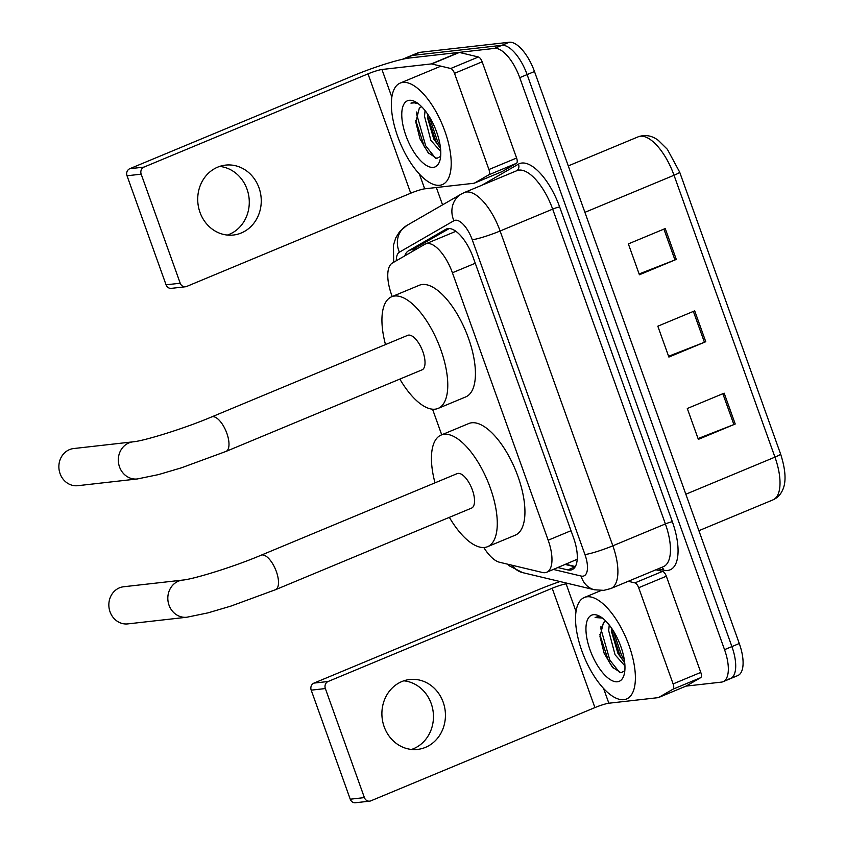<?xml version="1.0" encoding="UTF-8"?>
<svg xmlns="http://www.w3.org/2000/svg" width="845" height="845" viewBox="0 0 845 845"><rect width="100%" height="100%" fill="white"/><g stroke="black" fill="none" stroke-linecap="round" stroke-linejoin="round"><path stroke-width="1.27" d="M483.805 547.518A32.976 13.784 -112.6 0 0 499.501 562.242L542.437 572.487A32.976 13.784 -112.6 0 0 545.067 572.678A32.976 13.784 -112.6 0 0 546.683 572.266A32.976 13.784 -112.6 0 0 548.173 540.219L452.413 272.766A32.976 13.784 -112.6 0 0 425.584 243.92A32.976 13.784 -112.6 0 0 424.919 244.247L392.376 263.027A32.976 13.784 -112.6 0 0 391.562 294.736L392.207 296.542M546.683 572.266L577.219 559.274M432.545 409.202L441.713 434.805M557.964 567.565L567.777 569.91A32.976 13.784 -112.6 0 0 570.396 570.1A32.976 13.784 -112.6 0 0 572.023 569.688A32.976 13.784 -112.6 0 0 573.501 537.642L473.316 257.82A32.976 13.784 -112.6 0 0 446.487 228.974A32.976 13.784 -112.6 0 0 445.822 229.301L408.388 250.891A32.976 13.784 -112.6 0 0 404.797 255.855M402.632 59.234A32.976 13.784 67.4 0 1 403.266 58.928A32.976 13.784 67.4 0 1 404.892 58.516L494.526 48.387A32.976 13.784 67.4 0 1 519.728 77.655L724.535 649.657A32.976 13.784 67.4 0 1 723.056 681.704A32.976 13.784 67.4 0 1 721.429 682.116L685.982 686.119M442.558 204.86L436.347 187.516M403.266 58.928L410.649 55.854A32.976 13.784 67.4 0 1 412.265 55.443L501.898 45.324A32.976 13.784 67.4 0 1 527.111 74.582L731.907 646.583A32.976 13.784 67.4 0 1 730.429 678.63A32.976 13.784 67.4 0 1 728.812 679.042M412.804 251.24A32.976 13.784 67.4 0 1 415.772 247.828L449.223 228.53M575.16 566.847A32.976 13.784 67.4 0 1 575.149 566.837L565.347 564.502M730.429 678.63L737.812 675.556A32.976 13.784 67.4 0 0 739.29 643.51L534.484 71.519A32.976 13.784 67.4 0 0 509.281 42.25L419.638 52.369A32.976 13.784 67.4 0 0 418.021 52.791L410.649 55.854A32.976 13.784 67.4 0 1 412.265 55.443L501.898 45.324A32.976 13.784 67.4 0 1 527.111 74.582L731.907 646.583A32.976 13.784 67.4 0 1 730.429 678.63L723.056 681.704M665.237 228.551L628.363 243.899L639.411 274.762L676.296 259.415L665.237 228.551M639.126 273.97L674.954 259.954A8.799 0.961 -19.7 0 0 676.296 259.415M724.176 393.157L687.291 408.505L698.35 439.368L735.224 424.021L724.176 393.157M698.065 438.576L733.893 424.56A8.799 0.961 -19.7 0 0 735.224 424.021M694.706 310.854L657.822 326.202L668.881 357.065L705.765 341.718L694.706 310.854M668.596 356.273L704.424 342.257A8.799 0.961 -19.7 0 0 705.765 341.718M587.043 596.792A54.967 22.963 67.4 0 1 627.898 642.475A54.967 22.963 67.4 0 1 626.578 698.973A54.967 22.963 67.4 0 1 623.874 699.671A54.967 22.963 67.4 0 1 583.018 653.988A54.967 22.963 67.4 0 1 584.339 597.489A54.967 22.963 67.4 0 1 587.043 596.792M611.632 628.236L611.748 632.366L617.991 653.576L624.708 662.744M609.245 624.983L608.685 630.729L615.065 654.79L624.941 665.944M605.305 621.392L603.446 622.68L599.971 636.475L604.143 653.248L612.361 667.149L620.99 672.768L624.814 670.803M617.463 681.767A35.839 14.978 67.4 0 1 590.074 649.963A35.839 14.978 67.4 0 1 593.454 614.695A35.839 14.978 67.4 0 1 599.591 616.206A35.839 14.978 67.4 0 1 619.279 642.475A35.839 14.978 67.4 0 1 624.043 674.965A35.839 14.978 67.4 0 1 617.463 681.767M601.386 617.315L597.489 616.713L595.112 617.515L602.443 618.075M603.446 622.68A24.843 10.383 67.4 0 1 605.136 621.455A24.843 10.383 67.4 0 1 605.939 621.212M611.632 630.159L620.103 655.9L624.223 662.3M599.865 634.637L608.4 660.779L613.259 668.141M613.248 630.719L621.571 655.297L624.307 659.755M600.975 626.325L600.953 629.029L609.858 660.167L619.702 672.588M403.804 680.816A35.173 31.73 -96.4 0 1 431.193 703.526A35.173 31.73 -96.4 0 1 411.547 749.452M384.158 726.732A35.173 31.73 83.6 0 0 417.61 749.409A35.173 31.73 83.6 0 0 443.171 702.174A35.173 31.73 83.6 0 0 409.719 679.507A35.173 31.73 83.6 0 0 384.158 726.732M655.921 569.784L662.575 571.368A5.492 2.292 67.4 0 1 666.335 576.216L638.672 587.729L673.116 683.922L700.78 672.409A5.492 2.292 67.4 0 1 700.642 677.69L686.224 686.013A5.492 2.292 67.4 0 1 686.119 686.066A5.492 2.292 67.4 0 1 685.992 686.108M666.335 576.216L700.78 672.409M560.003 581.54A43.972 4.795 -19.7 0 0 538.033 589.852L313.97 683.098L328.124 681.492L552.186 588.247A10.996 1.204 160.3 0 1 566.118 583.884L568.611 583.599M369.624 801.155L355.47 802.75A5.492 4.954 -96.4 0 1 350.242 799.212L364.396 797.606A5.492 4.954 83.6 0 0 369.624 801.155A5.492 4.954 83.6 0 0 370.849 800.838L594.912 707.592A10.996 1.204 160.3 0 1 608.854 703.22L658.181 697.643A5.492 2.292 -112.6 0 0 658.456 697.579A5.492 2.292 -112.6 0 0 658.561 697.526L672.979 689.203A5.492 2.292 -112.6 0 0 673.116 683.922M328.124 681.492A5.492 4.954 83.6 0 0 325.357 688.559L311.203 690.154L350.242 799.212M311.203 690.154A5.492 4.954 -96.4 0 1 313.97 683.098M325.357 688.559L364.396 797.606M638.672 587.729A5.492 2.292 -112.6 0 0 634.912 582.881L628.257 581.297M123.623 586.757A18.685 16.858 83.6 0 0 110.051 611.854A18.685 16.858 83.6 0 0 127.817 623.895L186.798 617.241A18.685 16.858 -96.4 0 1 169.021 605.189A18.685 16.858 -96.4 0 1 182.594 580.092L123.623 586.757M261.147 555.197A18.685 7.806 -112.6 0 1 262.066 554.954A18.685 7.806 -112.6 0 1 276.347 571.537A18.685 7.806 -112.6 0 1 275.502 589.704L471.542 508.12A18.685 7.806 -112.6 0 0 471.985 488.906A18.685 7.806 -112.6 0 0 458.096 473.38A18.685 7.806 -112.6 0 0 457.177 473.612L261.147 555.197C233.685 566.9 192.956 579.343 182.594 580.092M434.995 482.844A60.46 25.265 67.4 0 1 441.132 435.048A60.46 25.265 67.4 0 1 444.1 434.288A60.46 25.265 67.4 0 1 489.044 484.534A60.46 25.265 67.4 0 1 487.586 546.683A60.46 25.265 67.4 0 1 484.618 547.454A60.46 25.265 67.4 0 1 449.35 517.351M441.132 435.048L468.785 423.535A60.46 25.265 67.4 0 1 471.763 422.775A60.46 25.265 67.4 0 1 516.696 473.02A60.46 25.265 67.4 0 1 515.249 535.181L487.586 546.683M73.652 448.547A18.685 16.858 83.6 0 0 60.069 473.633A18.685 16.858 83.6 0 0 77.846 485.685L137.291 478.967A18.685 16.858 -96.4 0 1 119.515 466.926A18.685 16.858 -96.4 0 1 133.087 441.829L73.652 448.547M211.641 416.923A18.685 7.806 -112.6 0 1 212.56 416.691A18.685 7.806 -112.6 0 1 226.84 433.274A18.685 7.806 -112.6 0 1 225.995 451.431L422.035 369.856A18.685 7.806 -112.6 0 0 422.479 350.643A18.685 7.806 -112.6 0 0 408.589 335.106A18.685 7.806 -112.6 0 0 407.67 335.349L211.641 416.923C184.178 428.637 143.449 441.069 133.087 441.829M385.489 344.58A60.46 25.265 67.4 0 1 391.626 296.775A60.46 25.265 67.4 0 1 394.594 296.014A60.46 25.265 67.4 0 1 439.537 346.27A60.46 25.265 67.4 0 1 438.08 408.42A60.46 25.265 67.4 0 1 435.112 409.181A60.46 25.265 67.4 0 1 399.843 379.088M391.626 296.775L419.278 285.272A60.46 25.265 67.4 0 1 422.257 284.501A60.46 25.265 67.4 0 1 467.19 334.757A60.46 25.265 67.4 0 1 465.743 396.907L438.08 408.42M219.626 166.423A35.173 31.73 -96.4 0 1 247.015 189.143A35.173 31.73 -96.4 0 1 227.379 235.068M199.98 212.348A35.173 31.73 83.6 0 0 233.431 235.026A35.173 31.73 83.6 0 0 258.992 187.791A35.173 31.73 83.6 0 0 225.541 165.113A35.173 31.73 83.6 0 0 199.98 212.348M454.494 73.335A5.492 2.292 -112.6 0 0 450.734 68.498L431.71 63.956A5.492 2.292 -112.6 0 0 431.277 63.924L458.941 52.411A5.492 2.292 67.4 0 1 459.374 52.443L478.397 56.985A5.492 2.292 67.4 0 1 482.157 61.822L454.494 73.335L488.938 169.528L516.601 158.026A5.492 2.292 67.4 0 1 516.464 163.307L502.046 171.619A5.492 2.292 67.4 0 1 501.941 171.683A5.492 2.292 67.4 0 1 501.814 171.715M482.157 61.822L516.601 158.026M458.941 52.411L409.603 57.978A43.972 4.795 -19.7 0 0 353.854 75.458L129.792 168.704L143.946 167.109L368.008 73.864A10.996 1.204 160.3 0 1 381.94 69.491L431.277 63.924M185.446 286.761L171.292 288.356A5.492 4.954 -96.4 0 1 166.064 284.818L180.217 283.223A5.492 4.954 83.6 0 0 185.446 286.761A5.492 4.954 83.6 0 0 186.671 286.444L410.733 193.199A10.996 1.204 160.3 0 1 424.676 188.826L474.003 183.259A5.492 2.292 -112.6 0 0 474.277 183.185A5.492 2.292 -112.6 0 0 474.383 183.133L488.801 174.82A5.492 2.292 -112.6 0 0 488.938 169.528M143.946 167.109A5.492 4.954 83.6 0 0 141.178 174.165L127.025 175.771L166.064 284.818M127.025 175.771A5.492 4.954 -96.4 0 1 129.792 168.704M141.178 174.165L180.217 283.223M402.864 82.398A54.967 22.963 67.4 0 1 443.72 128.091A54.967 22.963 67.4 0 1 442.4 184.59A54.967 22.963 67.4 0 1 439.696 185.277A54.967 22.963 67.4 0 1 398.84 139.594A54.967 22.963 67.4 0 1 400.16 83.095A54.967 22.963 67.4 0 1 402.864 82.398M427.454 113.853L427.57 117.973L433.812 139.182L440.53 148.361M425.067 110.6L424.517 116.335L430.887 140.407L440.763 151.561M421.127 106.998L419.268 108.287L415.803 122.092L419.965 138.855L428.183 152.755L436.812 158.385L440.636 156.41M433.284 167.384A35.839 14.978 67.4 0 1 405.896 135.58A35.839 14.978 67.4 0 1 409.276 100.301A35.839 14.978 67.4 0 1 415.413 101.812A35.839 14.978 67.4 0 1 435.112 128.091A35.839 14.978 67.4 0 1 439.865 160.571A35.839 14.978 67.4 0 1 433.284 167.384M417.208 102.921L413.311 102.319L410.934 103.122L414.388 102.858L418.264 103.692M419.268 108.287A24.843 10.383 67.4 0 1 420.958 107.072A24.843 10.383 67.4 0 1 421.761 106.819M427.454 115.765L435.935 141.516L440.044 147.907M415.687 120.243L424.222 146.386L429.08 153.758M429.07 116.325L437.393 140.904L440.129 145.361M416.796 111.941L416.775 114.645L425.679 145.773L435.524 158.195M416.036 247.669A32.976 29.913 60 0 0 415.772 249.528M571.019 530.702L548.173 540.219M475.26 263.26L452.413 272.766M553.443 569.456L581.138 576.058A21.991 9.189 -112.6 0 0 582.881 576.184A21.991 9.189 -112.6 0 0 584.951 554.552L472.239 239.737A21.991 9.189 -112.6 0 0 455.434 220.228A21.991 9.189 -112.6 0 0 453.913 220.725L399.389 252.18A21.991 9.189 -112.6 0 0 396.316 260.746M472.239 239.737A21.991 2.398 160.3 0 0 500.113 231.002L612.836 545.807A43.972 18.379 67.4 0 1 610.851 588.532L663.409 566.668A43.972 18.379 -112.6 0 0 665.385 523.932L552.672 209.127A43.972 18.379 -112.6 0 0 519.062 170.109A43.972 18.379 -112.6 0 0 516.908 170.658L464.349 192.533A43.972 18.379 67.4 0 1 466.514 191.984A43.972 18.379 67.4 0 1 500.113 231.002L552.672 209.127A5.492 0.602 -19.7 0 1 559.644 206.94L672.356 521.745A5.492 0.602 -19.7 0 0 665.385 523.932L612.836 545.807A21.991 2.398 160.3 0 1 584.951 554.552M464.349 192.533L461.359 194.012A21.991 19.942 60 0 0 453.913 220.725M672.356 521.745A49.464 20.671 67.4 0 1 667.708 570.438A49.464 20.671 67.4 0 1 663.769 570.153L658.213 568.833M481.851 185.256L518.397 164.162A49.464 20.671 67.4 0 1 559.644 206.94M724.535 649.657L739.29 643.51M519.728 77.655L534.484 71.519M494.526 48.387L509.281 42.25M404.892 58.516L419.638 52.369M518.397 164.162A5.492 4.985 -120 0 1 516.696 170.753M661.804 567.333A5.492 4.774 -76.6 0 1 663.769 570.153M461.359 194.012L406.846 225.457A21.991 19.942 60 0 0 399.389 252.18M512.123 565.252A21.991 19.108 103.4 0 0 522.548 572.604L594.468 589.768A21.991 19.108 103.4 0 1 581.138 576.058M575.149 566.837L567.777 569.91M415.772 247.828L408.388 250.891M447.195 228.731L445.822 229.301M685.834 494.219L774.949 457.134A10.996 1.204 -19.7 0 0 780.579 453.966C785.776 470.105 786.42 482.22 782.502 490.29C780.4 494.843 777.231 498.043 772.974 499.87A43.972 18.379 -112.6 0 0 774.949 457.134L674.025 175.253A43.972 18.379 -112.6 0 0 638.26 136.784C645.295 134.397 651.981 135.58 658.308 140.354L667.37 149.322L679.655 172.084A10.996 1.204 160.3 0 1 674.025 175.253L584.909 212.338M693.375 311.414L704.424 342.257M722.845 393.717L733.893 424.56M663.906 229.111L674.954 259.954M552.186 588.247L594.912 707.592M566.118 583.884L576.026 611.537M603.573 688.464L608.854 703.22M634.912 582.881L662.575 571.368M658.561 697.526L686.224 686.013M700.642 677.69L672.979 689.203M368.008 73.864L410.733 193.199M381.94 69.491L391.848 97.143M419.395 174.07L424.676 188.826M459.374 52.443L431.71 63.956M450.734 68.498L478.397 56.985M474.383 183.133L502.046 171.619M516.464 163.307L488.801 174.82M565.854 564.291L575.339 566.551M455.539 231.456L425.584 243.92M594.468 589.768L603.795 590.359L610.851 588.532M406.846 225.457L399.685 231.53L395.787 237.804L393.464 245.145L393.675 262.277M507.475 564.143L509.651 566.034L522.548 572.604M679.655 172.084L780.579 453.966M638.26 136.784L568.284 165.905M772.974 499.87L698.889 530.692M584.339 597.489L601.059 590.528M686.119 686.066L658.456 697.579M275.502 589.704L230.938 606.087L207.976 612.868L186.798 617.241M225.995 451.431L181.432 467.813L158.469 474.605L137.291 478.967M501.941 171.683L474.277 183.185M400.16 83.095L440.9 66.142"/></g></svg>
